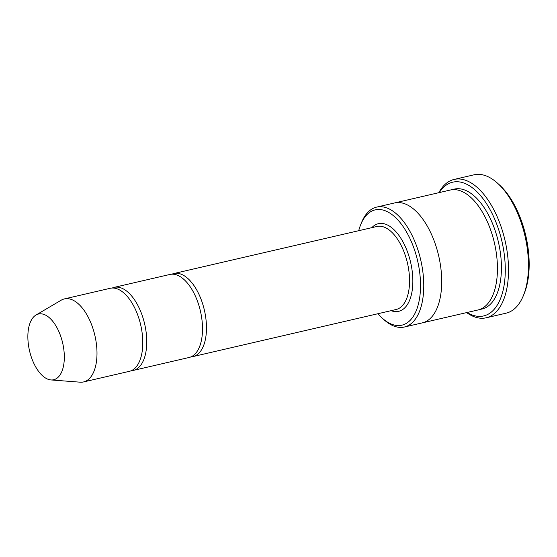 <?xml version="1.0" encoding="UTF-8"?>
<svg xmlns="http://www.w3.org/2000/svg" width="557" height="557" viewBox="0 0 557 557"><rect width="100%" height="100%" fill="white"/><g stroke="black" fill="none" stroke-linecap="round" stroke-linejoin="round"><path stroke-width="0.84" d="M131.32 370.677A42.611 21.5 -103 0 0 133.353 370.405A42.611 21.5 -103 0 0 137.273 304.31A42.611 21.5 -103 0 0 114.115 287.384A42.611 21.5 -103 0 0 112.166 288.039M114.115 287.384L169.864 274.469A42.611 21.5 77 0 1 200.423 311.119A42.611 21.5 77 0 1 189.102 357.483L133.353 370.405M377.959 313.709A59.174 29.862 -103 0 0 382.367 318.242A59.174 29.862 -103 0 0 417.875 306.009A59.174 29.862 -103 0 0 407.32 233.383A59.174 29.862 -103 0 0 360.685 224.687A59.174 29.862 -103 0 0 358.722 230.695M394.272 203.02A61.542 31.053 77 0 1 394.537 202.957A61.542 31.053 77 0 1 438.686 255.9A61.542 31.053 77 0 1 422.331 322.865A61.542 31.053 77 0 1 422.067 322.928M422.331 322.865L478.073 309.95A61.542 31.053 77 0 0 494.428 242.984A61.542 31.053 77 0 0 450.286 190.034L394.537 202.957A61.542 31.053 77 0 1 438.686 255.9A61.542 31.053 77 0 1 422.331 322.865L404.41 327.015A61.542 31.053 -103 0 0 410.063 231.552A61.542 31.053 -103 0 0 376.623 207.113A61.542 31.053 -103 0 0 361.563 222.515L360.685 224.687M382.367 318.242L384.107 319.809A61.542 31.053 -103 0 0 404.41 327.015M454.115 179.431L474.028 174.814A71.011 35.829 77 0 1 497.45 183.128L499.197 184.701A68.643 34.638 77 0 1 524.346 293.226L523.469 295.398A71.011 35.829 77 0 1 506.097 313.173L486.184 317.789A71.011 35.829 -103 0 0 492.708 207.629A71.011 35.829 -103 0 0 454.115 179.431A71.011 35.829 -103 0 0 438.839 192.687M191.051 356.835A42.611 21.5 -103 0 0 193.084 356.557A42.611 21.5 -103 0 0 196.997 290.469A42.611 21.5 -103 0 0 173.84 273.543A42.611 21.5 -103 0 0 171.897 274.19M35.975 315.039L61.179 300.195A42.611 21.5 77 0 1 64.34 298.921L110.133 288.31A42.611 21.5 77 0 1 140.698 324.961A42.611 21.5 77 0 1 129.377 371.324L83.585 381.935A42.611 21.5 77 0 1 80.187 382.186L51.014 379.944A33.726 17.016 77 0 1 35.376 366.353A33.726 17.016 77 0 1 35.975 315.039A33.726 17.016 77 0 1 62.669 343.049A33.726 17.016 77 0 1 51.014 379.944M64.34 298.921A42.611 21.5 77 0 1 94.906 335.579A42.611 21.5 77 0 1 83.585 381.935M467.107 312.491A68.643 34.638 -103 0 0 503.312 289.396A68.643 34.638 -103 0 0 489.965 209.46A68.643 34.638 -103 0 0 439.32 192.576M466.634 312.602A71.011 35.829 -103 0 0 486.184 317.789M497.45 183.128A71.011 35.829 77 0 1 523.469 295.398M391.07 310.674A44.978 22.691 -103 0 0 412.027 291.541A44.978 22.691 -103 0 0 402.808 241.571A44.978 22.691 -103 0 0 371.825 227.66M452.305 189.707A61.542 31.053 77 0 1 498.411 242.058A61.542 31.053 77 0 1 480.037 309.358M193.084 356.557L396.152 309.497A42.611 21.5 -103 0 0 400.072 243.402A42.611 21.5 -103 0 0 376.915 226.483L173.84 273.543M394.537 202.957L376.623 207.113"/></g></svg>
